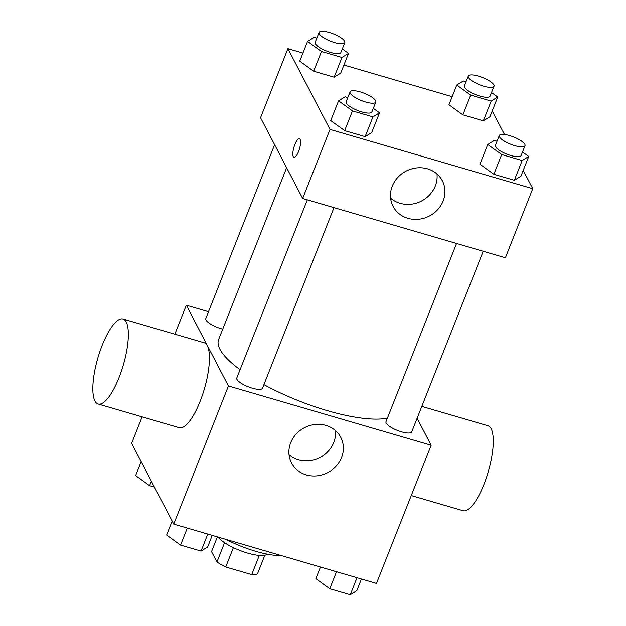 <?xml version="1.0" encoding="UTF-8"?>
<svg xmlns="http://www.w3.org/2000/svg" width="626" height="626" viewBox="0 0 626 626"><rect width="100%" height="100%" fill="white"/><g stroke="black" fill="none" stroke-linecap="round" stroke-linejoin="round"><path stroke-width="0.94" d="M259.328 555.403L251.73 574.582L225.728 566.984A26.292 7.449 21.6 0 1 216.948 561.96L211.541 551.6L217.379 536.865M251.73 574.582A26.292 7.449 21.6 0 0 257.489 573.815L264.861 555.199M267.333 554.135A27.661 7.833 -158.4 0 1 243.397 551.725A27.661 7.833 -158.4 0 1 217.965 537.038M233.388 547.617L225.728 566.984M224.577 542.679L216.948 561.96M225.908 539.362A49.798 14.108 21.6 0 0 281.583 555.638M417.096 418.254L431.173 445.243L376.476 583.393L173.738 524.103L131.624 443.357L142.125 416.838M431.173 445.243L228.435 385.96L186.321 305.206L174.85 334.174M186.321 305.206L208.513 311.701M286.638 167.745L218.615 339.542A96.936 27.458 21.6 0 0 240.079 369.7M263.922 384.622A96.936 27.458 21.6 0 0 387.392 418.129M307.327 199.843L236.777 378.034A13.835 3.92 21.6 0 0 248.193 386.774A13.835 3.92 21.6 0 0 262.497 388.222L333.994 207.644M274.626 144.716L205.782 318.603A13.835 3.92 21.6 0 0 222.731 329.143M483.209 251.276L411.712 431.854A13.835 3.92 -158.4 0 1 399.458 431.157A13.835 3.92 -158.4 0 1 386.179 423.059A13.835 3.92 -158.4 0 1 385.992 421.666L456.542 243.475M228.435 385.96L173.738 524.103M341.553 457.575A27.755 25.298 -27.5 0 1 317.163 475.815A27.755 25.298 -27.5 0 1 291.52 462.974A27.755 25.298 -27.5 0 1 304.432 427.714A27.755 25.298 -27.5 0 1 340.74 437.308A27.755 25.298 -27.5 0 1 341.553 457.575M123.017 319.017L204.107 342.727A44.266 13.216 106.3 0 1 204.366 388.918A44.266 13.216 106.3 0 1 179.263 427.699L98.165 403.981A44.266 13.216 106.3 0 1 94.964 400.969A44.266 13.216 106.3 0 1 99.917 351.46A44.266 13.216 106.3 0 1 123.017 319.017A44.266 13.216 106.3 0 1 123.275 365.208A44.266 13.216 106.3 0 1 98.165 403.981M411.259 495.534L463.099 510.691A44.266 13.216 -73.7 0 0 486.199 478.256A44.266 13.216 -73.7 0 0 491.152 428.74A44.266 13.216 -73.7 0 0 487.944 425.727L421.799 406.384M335.403 430.539A27.755 25.298 -27.5 0 1 333.721 442.551A27.755 25.298 -27.5 0 1 289.024 454.726M523.211 170.397L532.749 188.692L505.401 257.763L302.663 198.481L260.549 117.727L287.897 48.656L302.937 53.053M343.909 65.034L452.152 96.686M373.307 108.345L379.512 112.829L371.695 132.563L365.138 136.632L344.66 130.646L330.731 120.583L338.541 100.849L345.098 96.78L347.821 97.578M491.527 92.546L497.733 97.03L489.915 116.765L483.358 120.834L462.872 114.848L448.952 104.785L456.761 85.05L463.318 80.981L466.034 81.771M532.749 188.692L330.012 129.41L287.897 48.656M492.208 110.966L504.47 134.473M342.312 48.914L348.51 53.398L340.7 73.132L334.143 77.201L313.657 71.215L299.729 61.152L307.546 41.418L314.103 37.349L316.819 38.139M522.522 151.977L528.727 156.461L520.91 176.196L514.353 180.265L493.875 174.278L479.946 164.215L487.756 144.481L494.313 140.412L497.036 141.21M330.012 129.41L302.663 198.481M443.13 201.024A27.755 25.298 -27.5 0 1 418.739 219.256A27.755 25.298 -27.5 0 1 393.097 206.423A27.755 25.298 -27.5 0 1 406.008 171.156A27.755 25.298 -27.5 0 1 442.316 180.75A27.755 25.298 -27.5 0 1 443.13 201.024M293.993 157.329A9.68 2.887 106.3 0 1 293.297 156.672A9.68 2.887 106.3 0 1 294.369 145.835A9.68 2.887 106.3 0 1 299.424 138.745A9.68 2.887 106.3 0 1 299.478 148.847A9.68 2.887 106.3 0 1 293.985 157.329A9.68 2.887 106.3 0 1 293.289 156.672A9.68 2.887 106.3 0 1 294.376 145.85A9.68 2.887 106.3 0 1 299.424 138.745M436.979 173.981A27.755 25.298 -27.5 0 1 435.297 186A27.755 25.298 -27.5 0 1 390.601 198.168M528.727 156.461L522.17 160.53L501.684 154.544L487.756 144.481M499.29 135.513L495.385 145.381A13.835 3.92 21.6 0 0 506.802 154.113A13.835 3.92 21.6 0 0 521.106 155.561L525.011 145.694A13.835 3.92 21.6 0 0 524.823 144.309A13.835 3.92 21.6 0 0 511.544 136.202A13.835 3.92 21.6 0 0 499.29 135.513A13.835 3.92 21.6 0 0 510.706 144.246A13.835 3.92 21.6 0 0 525.011 145.694M520.91 176.196L514.353 180.265L493.875 174.278L479.946 164.215M522.17 160.53L514.353 180.265M501.684 154.544L493.875 174.278M379.512 112.829L372.955 116.898L352.469 110.912L338.541 100.849M350.075 91.881L346.162 101.748A13.835 3.92 21.6 0 0 357.587 110.481A13.835 3.92 21.6 0 0 371.891 111.929L375.796 102.061A13.835 3.92 21.6 0 0 375.608 100.676A13.835 3.92 21.6 0 0 362.329 92.57A13.835 3.92 21.6 0 0 350.075 91.881A13.835 3.92 21.6 0 0 361.492 100.614A13.835 3.92 21.6 0 0 375.796 102.061M371.695 132.563L365.138 136.632L344.66 130.646L330.731 120.583M372.955 116.898L365.138 136.632M352.469 110.912L344.66 130.646M497.733 97.03L491.175 101.099L470.689 95.113L456.761 85.05M468.295 76.082L464.382 85.95A13.835 3.92 21.6 0 0 475.799 94.682A13.835 3.92 21.6 0 0 490.103 96.13L494.016 86.263A13.835 3.92 21.6 0 0 493.82 84.878A13.835 3.92 21.6 0 0 480.549 76.771A13.835 3.92 21.6 0 0 468.295 76.082A13.835 3.92 21.6 0 0 479.712 84.815A13.835 3.92 21.6 0 0 494.016 86.263M489.915 116.765L483.358 120.834L462.872 114.848L448.952 104.785M491.175 101.099L483.358 120.834M470.689 95.113L462.872 114.848M348.51 53.398L341.96 57.467L321.474 51.481L307.546 41.418M319.072 32.442L315.168 42.318A13.835 3.92 21.6 0 0 326.584 51.05A13.835 3.92 21.6 0 0 340.888 52.498L344.801 42.631A13.835 3.92 21.6 0 0 344.605 41.246A13.835 3.92 21.6 0 0 331.334 33.139A13.835 3.92 21.6 0 0 319.072 32.442A13.835 3.92 21.6 0 0 330.497 41.183A13.835 3.92 21.6 0 0 344.801 42.631M340.7 73.132L334.143 77.201L313.657 71.215L299.729 61.152M341.96 57.467L334.143 77.201M321.474 51.481L313.657 71.215M361.437 578.987L356.828 590.631L350.27 594.7L329.785 588.714L315.856 578.651L320.465 567.007M357.008 577.696L350.27 594.7M336.522 571.702L329.785 588.714M212.222 535.355L207.613 546.999L201.056 551.068L180.57 545.082L166.641 535.019L172.166 521.082M207.785 534.064L201.056 551.068M187.307 528.07L180.57 545.082M154.419 487.059L149.575 485.643L135.646 475.58L141.163 461.644M151.343 481.167L149.575 485.643"/></g></svg>
